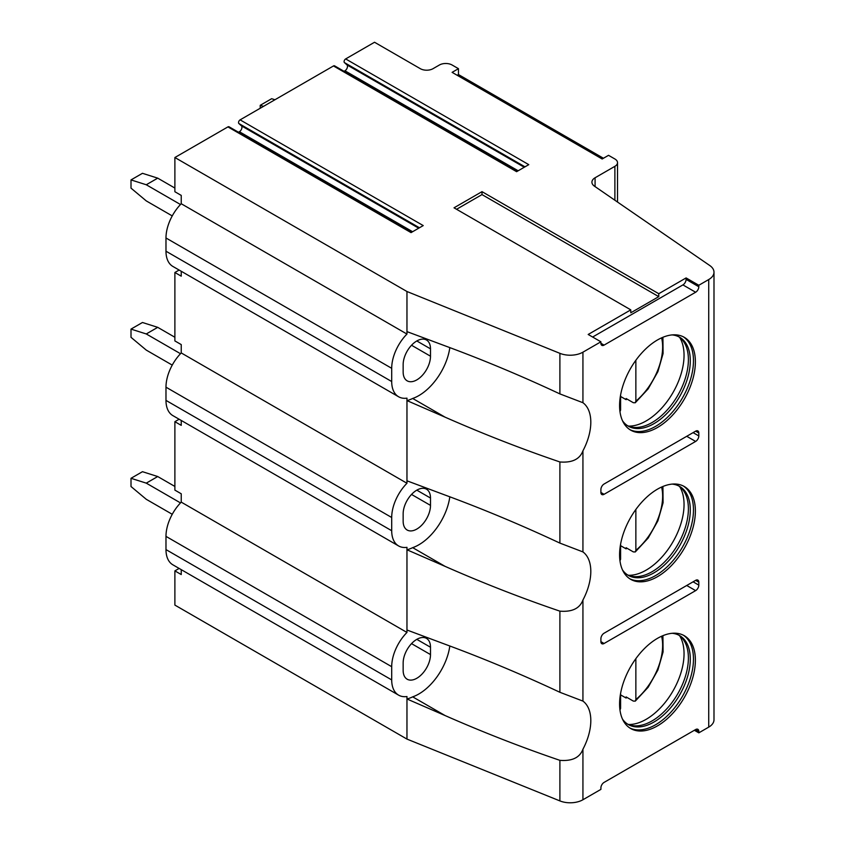 <?xml version="1.0" encoding="UTF-8"?>
<svg xmlns="http://www.w3.org/2000/svg" width="845" height="845" viewBox="0 0 845 845"><rect width="100%" height="100%" fill="white"/><g stroke="black" fill="none" stroke-linecap="round" stroke-linejoin="round"><path stroke-width="1.27" d="M344.052 71.307L344.95 70.79A3.602 2.081 120 0 0 347.232 67.822A3.602 2.081 120 0 0 346.957 64.885L344.411 62.583A2.229 1.289 120 0 1 344.242 60.766A2.229 1.289 120 0 1 345.658 58.928L374.536 42.25L420.314 68.677A8.989 5.197 180 0 0 433.031 68.677L439.389 65.012A8.989 5.197 0 0 1 452.107 65.012L458.465 68.677L452.107 72.353L602.168 158.987L608.527 155.322L614.885 158.987A8.989 5.197 0 0 1 617.515 162.662A8.989 5.197 0 0 1 614.885 166.328L614.885 200.244M592.63 337.028L682.918 284.902A4.5 2.598 120 0 0 686.098 279.399L686.098 277.931L698.815 285.272L708.723 279.547A17.988 10.383 0 0 0 713.993 272.206A17.988 10.383 0 0 0 709.779 265.531L594.447 186.175A10.795 6.232 180 0 1 591.922 182.171A10.795 6.232 180 0 1 595.081 177.767L614.885 166.328M686.098 277.931L658.762 293.711L658.762 296.648L481.999 194.593L481.999 191.657L658.762 293.711M481.999 191.657L454.018 207.817L630.782 309.861L588.183 334.462L600.901 341.803L600.901 343.271A4.5 2.598 120 0 0 601.83 345.33A4.5 2.598 120 0 0 604.08 345.109L695.636 292.243A4.5 2.598 120 0 0 698.815 286.74L686.098 279.399M411.705 232.238L229.037 126.782A2.229 1.289 120 0 0 227.928 126.898L174.883 157.519L406.963 291.514L559.897 353.337A17.988 10.383 0 0 0 582.934 352.175L600.901 341.803M517.246 171.303L334.588 65.847A2.229 1.289 120 0 0 333.479 65.952L240.107 119.863L423.229 225.583L411.05 232.618L227.928 126.898M345.658 58.928L528.78 164.648L516.601 171.683L333.479 65.952M458.465 68.677L458.465 74.55L457.198 75.289M603.436 158.258L458.465 74.55M174.883 157.519L174.883 191.731L181.242 195.406L181.242 203.74A33.272 19.213 120 0 0 165.979 237.984L165.979 251.208A33.272 19.213 120 0 0 172.876 266.439L398.597 396.759A33.272 19.213 120 0 0 406.963 398.153L406.963 483.255A33.272 19.213 120 0 0 391.7 517.499L391.7 530.713A33.272 19.213 120 0 0 398.597 545.944A33.272 19.213 120 0 0 406.963 547.338L406.963 632.451A33.272 19.213 120 0 0 391.7 666.694L391.7 679.908A33.272 19.213 120 0 0 398.597 695.139A33.272 19.213 120 0 0 406.963 696.534L406.963 739.09L559.897 800.912A17.988 10.383 0 0 0 582.934 799.75L600.901 789.378L600.901 787.91A4.5 2.598 120 0 1 604.08 782.407L695.636 729.541A4.5 2.598 120 0 1 697.885 729.319A4.5 2.598 120 0 1 698.815 731.379L695.636 729.541M181.242 271.266L181.242 276.167L174.883 272.491L174.883 340.926L181.242 344.591L181.242 352.935L406.963 483.255M181.242 569.646L181.242 574.547L174.883 570.882L174.883 605.094L406.963 739.09M181.242 420.461L181.242 425.362L174.883 421.687L174.883 490.121L181.242 493.786L181.242 502.131L406.963 632.451M406.963 291.514L406.963 334.06A33.272 19.213 120 0 0 391.7 368.314L391.7 381.528A33.272 19.213 120 0 0 398.597 396.759M181.242 203.74L406.963 334.06M181.242 502.131A33.272 19.213 120 0 0 165.979 536.374L165.979 549.588A33.272 19.213 120 0 0 172.876 564.819L398.597 695.139M412.687 696.85L445.114 715.567L406.963 698.973A43.824 25.297 120 0 0 412.687 696.85A44.521 25.709 120 0 0 449.825 646.002M430.496 647.238A19.329 11.165 120 0 0 426.482 638.387A19.329 11.165 120 0 0 411.589 643.563A19.329 11.165 120 0 0 403.149 663.019L403.149 670.36A19.329 11.165 120 0 0 407.153 679.211A19.329 11.165 120 0 0 422.056 674.035A19.329 11.165 120 0 0 430.496 654.579L430.496 647.238L416.817 639.348M449.825 496.807A44.521 25.709 120 0 1 412.687 547.655A43.824 25.297 120 0 1 406.963 549.778L445.114 566.382C483.403 583.219 521.671 598.144 559.897 611.157L559.897 692.287C521.671 674.384 483.403 658.371 445.114 644.249L406.963 630.011M445.114 715.567C483.403 732.404 521.671 747.329 559.897 760.342L559.897 800.912M445.114 417.187L412.687 398.46A43.824 25.297 120 0 1 406.963 400.593L445.114 417.187C483.403 434.024 521.671 448.948 559.897 461.962L559.897 543.103C521.671 525.199 483.403 509.186 445.114 495.064L406.963 480.816M559.897 353.337L559.897 393.907C521.671 376.004 483.403 359.991 445.114 345.869L406.963 331.62M559.897 692.287L582.934 701.096A44.521 25.709 120 0 1 582.934 749.209C579.85 757.585 572.171 761.303 559.897 760.342M559.897 543.103L582.934 551.912A44.521 25.709 120 0 1 582.934 600.013C579.807 608.421 572.139 612.129 559.897 611.157M559.897 393.907L582.934 402.716A44.521 25.709 120 0 1 582.934 450.829C579.807 459.226 572.139 462.933 559.897 461.962M698.815 285.272L698.815 286.74M698.815 731.379L698.815 732.847L708.723 727.122A17.988 10.383 0 0 0 713.993 719.782L713.993 272.206M619.586 554.795A53.594 30.938 120 0 0 630.687 579.332A53.594 30.938 120 0 0 671.986 564.978A53.594 30.938 120 0 0 695.382 511.035A53.594 30.938 120 0 0 684.281 486.509A53.594 30.938 120 0 0 642.982 500.863A53.594 30.938 120 0 0 619.586 554.795M619.586 405.611A53.594 30.938 120 0 0 630.687 430.137A53.594 30.938 120 0 0 671.986 415.782A53.594 30.938 120 0 0 695.382 361.85A53.594 30.938 120 0 0 684.281 337.313A53.594 30.938 120 0 0 642.982 351.668A53.594 30.938 120 0 0 619.586 405.611M619.586 703.991A53.594 30.938 120 0 0 630.687 728.527A53.594 30.938 120 0 0 671.986 714.162A53.594 30.938 120 0 0 695.382 660.23A53.594 30.938 120 0 0 684.281 635.693A53.594 30.938 120 0 0 642.982 650.058A53.594 30.938 120 0 0 619.586 703.991M604.08 643.489L695.636 590.623A4.5 2.598 120 0 0 698.815 585.12L698.815 582.184A4.5 2.598 120 0 0 697.885 580.124A4.5 2.598 120 0 0 695.636 580.346L604.08 633.211A4.5 2.598 120 0 0 600.901 638.714L600.901 641.651A4.5 2.598 120 0 0 601.83 643.71A4.5 2.598 120 0 0 604.08 643.489L600.901 641.651M604.08 494.304L695.636 441.439A4.5 2.598 120 0 0 698.815 435.925L698.815 432.989A4.5 2.598 120 0 0 697.885 430.939A4.5 2.598 120 0 0 695.636 431.161L604.08 484.016A4.5 2.598 120 0 0 600.901 489.53L600.901 492.466A4.5 2.598 120 0 0 601.83 494.526A4.5 2.598 120 0 0 604.08 494.304L600.901 492.466M629.757 727.946A53.594 30.938 120 0 0 670.698 712.398A53.594 30.938 120 0 0 693.47 659.132A53.594 30.938 -60 0 0 683.309 635.176M672.092 633.296A51.344 29.649 -60 0 1 679.665 635.62A51.344 29.649 -60 0 1 690.291 659.132A51.344 29.649 120 0 1 667.888 710.803A51.344 29.649 120 0 1 628.321 724.556A51.344 29.649 120 0 1 622.522 719.169M627.381 723.975A51.344 29.649 120 0 0 631.743 725.464A51.344 29.649 120 0 0 669.103 706.188A51.344 29.649 120 0 0 688.39 658.033A51.344 29.649 -60 0 0 682.158 638.133A51.344 29.649 -60 0 0 678.693 635.102M679.676 635.82A53.594 30.938 -60 0 1 684.049 653.681A53.594 30.938 120 0 1 628.49 724.482M626.916 697.389A53.594 30.938 120 0 1 626.113 698.044L620.61 694.875M626.113 698.044L626.113 696.924L633.327 701.086L635.271 701.139L648.157 687.26L657.906 670.011L663.082 651.949L662.924 635.662M635.862 658.656L635.862 699.554L635.271 701.139M620.61 693.333L620.61 708.363L619.976 709.98M629.757 578.751A53.594 30.938 120 0 0 670.698 563.214A53.594 30.938 120 0 0 693.47 509.936A53.594 30.938 -60 0 0 683.309 485.981M672.092 484.111A51.344 29.649 -60 0 1 679.665 486.435A51.344 29.649 -60 0 1 690.291 509.936A51.344 29.649 120 0 1 667.888 561.608A51.344 29.649 120 0 1 628.321 575.371A51.344 29.649 120 0 1 622.522 569.974M627.381 574.78A51.344 29.649 120 0 0 631.743 576.269A51.344 29.649 120 0 0 669.103 557.003A51.344 29.649 120 0 0 688.39 508.838A51.344 29.649 -60 0 0 682.158 488.949A51.344 29.649 -60 0 0 678.693 485.917M679.676 486.625A53.594 30.938 -60 0 1 684.049 504.497A53.594 30.938 120 0 1 628.49 575.287M626.916 548.194A53.594 30.938 120 0 1 626.113 548.859L620.61 545.68M626.113 548.859L626.113 547.729L633.327 551.901L635.271 551.954L648.157 538.064L657.906 520.826L663.082 502.754L662.924 486.466M635.862 509.461L635.862 550.359L635.271 551.954M619.976 560.795L620.61 559.168L620.61 544.138M629.757 429.556A53.594 30.938 120 0 0 670.698 414.018A53.594 30.938 120 0 0 693.47 360.752A53.594 30.938 -60 0 0 683.309 336.796M672.092 334.916A51.344 29.649 -60 0 1 679.665 337.239A51.344 29.649 -60 0 1 690.291 360.752A51.344 29.649 120 0 1 667.888 412.423A51.344 29.649 120 0 1 628.321 426.176A51.344 29.649 120 0 1 622.522 420.778M627.381 425.595A51.344 29.649 120 0 0 631.743 427.074A51.344 29.649 120 0 0 669.103 407.808A51.344 29.649 120 0 0 688.39 359.643A51.344 29.649 -60 0 0 682.158 339.753A51.344 29.649 -60 0 0 678.693 336.722M679.676 337.43A53.594 30.938 -60 0 1 684.049 355.301A53.594 30.938 120 0 1 628.49 426.091M626.916 398.998A53.594 30.938 120 0 1 626.113 399.664L620.61 396.485M626.113 399.664L626.113 398.544L633.327 402.706L635.271 402.759L648.157 388.88L657.906 371.631L663.082 353.559L662.924 337.282M635.862 360.266L635.862 401.164L635.271 402.759M619.976 411.599L620.61 409.973L620.61 394.953M412.687 398.46A44.521 25.709 120 0 0 449.825 347.622M430.496 348.848A19.329 11.165 120 0 0 426.482 340.007A19.329 11.165 120 0 0 411.589 345.183A19.329 11.165 120 0 0 403.149 364.639L403.149 371.98A19.329 11.165 120 0 0 407.153 380.831A19.329 11.165 120 0 0 422.056 375.655A19.329 11.165 120 0 0 430.496 356.199L430.496 348.848L416.817 340.957M630.782 309.861L630.782 312.798L658.762 296.648M456.564 209.285L481.999 194.593M698.815 732.847L694.368 730.27M179.129 568.431L174.883 570.882M179.129 419.236L174.883 421.687M240.107 119.863A2.229 1.289 120 0 0 238.691 121.701A2.229 1.289 120 0 0 238.86 123.518L419.437 227.77M238.501 132.242L239.399 131.725A3.602 2.081 120 0 0 241.681 128.757A3.602 2.081 120 0 0 241.406 125.82L238.86 123.518M179.129 270.051L174.883 272.491M181.242 352.935A33.272 19.213 120 0 0 165.979 387.179L165.979 400.393A33.272 19.213 120 0 0 172.876 415.624L398.597 545.944M430.496 498.043A19.329 11.165 120 0 0 426.482 489.192A19.329 11.165 120 0 0 411.589 494.378A19.329 11.165 120 0 0 403.149 513.834L403.149 521.175A19.329 11.165 120 0 0 407.153 530.026A19.329 11.165 120 0 0 422.056 524.84A19.329 11.165 120 0 0 430.496 505.384L430.496 498.043L416.817 490.153M412.687 547.655L445.114 566.382M172.243 365.103L146.269 350.105L131.007 337.324L131.007 329.106L146.269 333.955L180.492 353.706M174.883 337.25L157.719 327.342L146.269 333.955M157.719 327.342L142.456 322.494L131.007 329.106M172.243 514.288L146.269 499.3L131.007 486.519L131.007 478.302L146.269 483.139L180.492 502.902M174.883 486.445L157.719 476.538L146.269 483.139M157.719 476.538L142.456 471.69L131.007 478.302M172.243 215.908L146.269 200.909L131.007 188.139L131.007 179.911L146.269 184.759L180.492 204.522M263.492 106.364L260.218 105.319L271.657 98.707L274.942 99.752M174.883 188.065L157.719 178.147L146.269 184.759M260.218 108.255L260.218 105.319M157.719 178.147L142.456 173.309L131.007 179.911M165.979 536.374L391.7 666.694M582.934 749.209L582.934 799.75M582.934 600.013L582.934 701.096M582.934 352.175L582.934 402.716M582.934 450.829L582.934 551.912M708.723 279.547L708.723 727.122M635.862 699.554A48.651 28.086 120 0 0 661.593 636.243M619.818 708.596A48.651 28.086 120 0 0 620.61 708.363M635.862 550.359A48.651 28.086 120 0 0 661.593 487.047M619.818 559.411A48.651 28.086 120 0 0 620.61 559.168M635.862 401.164A48.651 28.086 120 0 0 661.593 337.852M619.818 410.216A48.651 28.086 120 0 0 620.61 409.973M165.979 237.984L391.7 368.314M165.979 251.208L391.7 381.528M430.496 356.199L411.526 345.246M695.636 292.243L682.918 284.902M604.08 345.109L600.901 343.271M595.081 177.767L595.081 186.608M165.979 387.179L391.7 517.499M165.979 400.393L391.7 530.713M430.496 505.384L411.526 494.441M344.411 62.583L524.988 166.835M344.95 70.79L518.154 170.785M346.957 64.885L524.27 167.257M239.399 131.725L412.603 231.72M241.406 125.82L418.719 228.192M695.636 590.623L686.731 585.49M698.815 582.184L695.636 580.346M698.815 585.12L693.09 581.814M695.636 441.439L686.731 436.295M698.815 432.989L695.636 431.161M698.815 435.925L693.09 432.629M165.979 549.588L391.7 679.908M430.496 654.579L411.526 643.626M617.515 202.05L617.515 162.662"/></g></svg>
